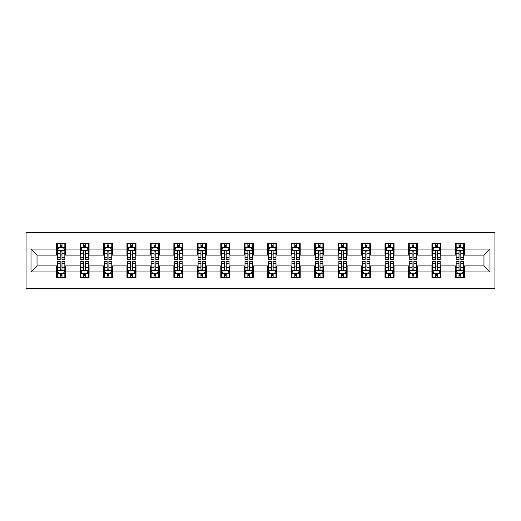 <?xml version="1.0" encoding="UTF-8"?>
<svg xmlns="http://www.w3.org/2000/svg" width="521" height="521" viewBox="0 0 521 521"><rect width="100%" height="100%" fill="white"/><g stroke="black" fill="none" stroke-linecap="round" stroke-linejoin="round"><path stroke-width="0.78" d="M26.05 288.321L494.95 288.321L494.95 232.679L26.05 232.679L26.05 288.321M464.419 249.071L464.419 243.581L455.4 243.581L455.4 249.071L440.961 249.071L440.961 243.581L431.942 243.581L431.942 249.071L417.503 249.071L417.503 243.581L408.477 243.581L408.477 249.071L394.039 249.071L394.039 243.581L385.019 243.581L385.019 249.071L370.581 249.071L370.581 243.581L361.561 243.581L361.561 249.071L347.123 249.071L347.123 243.581L338.096 243.581L338.096 249.071L323.665 249.071L323.665 243.581L314.638 243.581L314.638 249.071L300.2 249.071L300.2 243.581L291.18 243.581L291.18 249.071L276.742 249.071L276.742 243.581L267.716 243.581L267.716 249.071L253.284 249.071L253.284 243.581L244.258 243.581L244.258 249.071L229.82 249.071L229.82 243.581L220.8 243.581L220.8 249.071L206.362 249.071L206.362 243.581L197.335 243.581L197.335 249.071L182.904 249.071L182.904 243.581L173.877 243.581L173.877 249.071L159.439 249.071L159.439 243.581L150.419 243.581L150.419 249.071L135.981 249.071L135.981 243.581L126.961 243.581L126.961 249.071L112.523 249.071L112.523 243.581L103.497 243.581L103.497 249.071L89.058 249.071L89.058 243.581L80.039 243.581L80.039 249.071L65.6 249.071L65.6 243.581L56.581 243.581L56.581 249.071L31.013 249.071L31.013 271.929L37.03 265.912L56.581 265.912L56.581 277.419L65.6 277.419L65.6 265.912L80.039 265.912L80.039 277.419L89.058 277.419L89.058 265.912L103.497 265.912L103.497 277.419L112.523 277.419L112.523 265.912L126.961 265.912L126.961 277.419L135.981 277.419L135.981 265.912L150.419 265.912L150.419 277.419L159.439 277.419L159.439 265.912L173.877 265.912L173.877 277.419L182.904 277.419L182.904 265.912L197.335 265.912L197.335 277.419L206.362 277.419L206.362 265.912L220.8 265.912L220.8 277.419L229.82 277.419L229.82 265.912L244.258 265.912L244.258 277.419L253.284 277.419L253.284 265.912L267.716 265.912L267.716 277.419L276.742 277.419L276.742 265.912L291.18 265.912L291.18 277.419L300.2 277.419L300.2 265.912L314.638 265.912L314.638 277.419L323.665 277.419L323.665 265.912L338.096 265.912L338.096 277.419L347.123 277.419L347.123 265.912L361.561 265.912L361.561 277.419L370.581 277.419L370.581 265.912L385.019 265.912L385.019 277.419L394.039 277.419L394.039 265.912L408.477 265.912L408.477 277.419L417.503 277.419L417.503 265.912L431.942 265.912L431.942 277.419L440.961 277.419L440.961 265.912L455.4 265.912L455.4 277.419L464.419 277.419L464.419 265.912L483.97 265.912L483.97 255.088L464.419 255.088L464.419 249.071L489.987 249.071L489.987 271.929L464.419 271.929M455.4 271.929L440.961 271.929M431.942 271.929L417.503 271.929M408.477 271.929L394.039 271.929M385.019 271.929L370.581 271.929M361.561 271.929L347.123 271.929M338.096 271.929L323.665 271.929M314.638 271.929L300.2 271.929M291.18 271.929L276.742 271.929M267.716 271.929L253.284 271.929M244.258 271.929L229.82 271.929M220.8 271.929L206.362 271.929M197.335 271.929L182.904 271.929M173.877 271.929L159.439 271.929M150.419 271.929L135.981 271.929M126.961 271.929L112.523 271.929M103.497 271.929L89.058 271.929M80.039 271.929L65.6 271.929M56.581 271.929L31.013 271.929M455.4 249.071L455.4 255.088L440.961 255.088L440.961 249.071M431.942 249.071L431.942 255.088L417.503 255.088L417.503 249.071M408.477 249.071L408.477 255.088L394.039 255.088L394.039 249.071M385.019 249.071L385.019 255.088L370.581 255.088L370.581 249.071M361.561 249.071L361.561 255.088L347.123 255.088L347.123 249.071M338.096 249.071L338.096 255.088L323.665 255.088L323.665 249.071M314.638 249.071L314.638 255.088L300.2 255.088L300.2 249.071M291.18 249.071L291.18 255.088L276.742 255.088L276.742 249.071M267.716 249.071L267.716 255.088L253.284 255.088L253.284 249.071M244.258 249.071L244.258 255.088L229.82 255.088L229.82 249.071M220.8 249.071L220.8 255.088L206.362 255.088L206.362 249.071M197.335 249.071L197.335 255.088L182.904 255.088L182.904 249.071M173.877 249.071L173.877 255.088L159.439 255.088L159.439 249.071M150.419 249.071L150.419 255.088L135.981 255.088L135.981 249.071M126.961 249.071L126.961 255.088L112.523 255.088L112.523 249.071M103.497 249.071L103.497 255.088L89.058 255.088L89.058 249.071M80.039 249.071L80.039 255.088L65.6 255.088L65.6 249.071M56.581 249.071L56.581 255.088L37.03 255.088L31.013 249.071M37.03 255.088L37.03 265.912M489.987 271.929L483.97 265.912M483.97 255.088L489.987 249.071M56.581 247.338L57.33 247.338M60.189 247.338L61.992 247.338M64.851 247.338L65.6 247.338M56.581 254.938L57.33 254.938M60.189 254.938L61.992 254.938M64.851 254.938L65.6 254.938M56.581 266.062L57.33 266.062M60.189 266.062L61.992 266.062M64.851 266.062L65.6 266.062M56.581 273.662L57.33 273.662M60.189 273.662L61.992 273.662M64.851 273.662L65.6 273.662M80.039 266.062L80.788 266.062M83.647 266.062L85.451 266.062M88.309 266.062L89.058 266.062M80.039 273.662L80.788 273.662M83.647 273.662L85.451 273.662M88.309 273.662L89.058 273.662M80.039 247.338L80.788 247.338M83.647 247.338L85.451 247.338M88.309 247.338L89.058 247.338M80.039 254.938L80.788 254.938M83.647 254.938L85.451 254.938M88.309 254.938L89.058 254.938M103.497 266.062L104.252 266.062M107.105 266.062L108.915 266.062M111.768 266.062L112.523 266.062M103.497 273.662L104.252 273.662M107.105 273.662L108.915 273.662M111.768 273.662L112.523 273.662M103.497 247.338L104.252 247.338M107.105 247.338L108.915 247.338M111.768 247.338L112.523 247.338M103.497 254.938L104.252 254.938M107.105 254.938L108.915 254.938M111.768 254.938L112.523 254.938M126.961 266.062L127.71 266.062M130.569 266.062L132.373 266.062M135.232 266.062L135.981 266.062M126.961 273.662L127.71 273.662M130.569 273.662L132.373 273.662M135.232 273.662L135.981 273.662M126.961 247.338L127.71 247.338M130.569 247.338L132.373 247.338M135.232 247.338L135.981 247.338M126.961 254.938L127.71 254.938M130.569 254.938L132.373 254.938M135.232 254.938L135.981 254.938M150.419 266.062L151.168 266.062M154.027 266.062L155.831 266.062M158.69 266.062L159.439 266.062M150.419 273.662L151.168 273.662M154.027 273.662L155.831 273.662M158.69 273.662L159.439 273.662M150.419 247.338L151.168 247.338M154.027 247.338L155.831 247.338M158.69 247.338L159.439 247.338M150.419 254.938L151.168 254.938M154.027 254.938L155.831 254.938M158.69 254.938L159.439 254.938M173.877 266.062L174.633 266.062M177.485 266.062L179.289 266.062M182.148 266.062L182.904 266.062M173.877 273.662L174.633 273.662M177.485 273.662L179.289 273.662M182.148 273.662L182.904 273.662M173.877 247.338L174.633 247.338M177.485 247.338L179.289 247.338M182.148 247.338L182.904 247.338M173.877 254.938L174.633 254.938M177.485 254.938L179.289 254.938M182.148 254.938L182.904 254.938M197.335 266.062L198.091 266.062M200.95 266.062L202.754 266.062M205.613 266.062L206.362 266.062M197.335 273.662L198.091 273.662M200.95 273.662L202.754 273.662M205.613 273.662L206.362 273.662M197.335 247.338L198.091 247.338M200.95 247.338L202.754 247.338M205.613 247.338L206.362 247.338M197.335 254.938L198.091 254.938M200.95 254.938L202.754 254.938M205.613 254.938L206.362 254.938M220.8 266.062L221.549 266.062M224.408 266.062L226.212 266.062M229.071 266.062L229.82 266.062M220.8 273.662L221.549 273.662M224.408 273.662L226.212 273.662M229.071 273.662L229.82 273.662M220.8 247.338L221.549 247.338M224.408 247.338L226.212 247.338M229.071 247.338L229.82 247.338M220.8 254.938L221.549 254.938M224.408 254.938L226.212 254.938M229.071 254.938L229.82 254.938M244.258 266.062L245.013 266.062M247.866 266.062L249.67 266.062M252.529 266.062L253.284 266.062M244.258 273.662L245.013 273.662M247.866 273.662L249.67 273.662M252.529 273.662L253.284 273.662M244.258 247.338L245.013 247.338M247.866 247.338L249.67 247.338M252.529 247.338L253.284 247.338M244.258 254.938L245.013 254.938M247.866 254.938L249.67 254.938M252.529 254.938L253.284 254.938M267.716 266.062L268.471 266.062M271.33 266.062L273.134 266.062M275.987 266.062L276.742 266.062M267.716 273.662L268.471 273.662M271.33 273.662L273.134 273.662M275.987 273.662L276.742 273.662M267.716 247.338L268.471 247.338M271.33 247.338L273.134 247.338M275.987 247.338L276.742 247.338M267.716 254.938L268.471 254.938M271.33 254.938L273.134 254.938M275.987 254.938L276.742 254.938M291.18 266.062L291.929 266.062M294.788 266.062L296.592 266.062M299.451 266.062L300.2 266.062M291.18 273.662L291.929 273.662M294.788 273.662L296.592 273.662M299.451 273.662L300.2 273.662M291.18 247.338L291.929 247.338M294.788 247.338L296.592 247.338M299.451 247.338L300.2 247.338M291.18 254.938L291.929 254.938M294.788 254.938L296.592 254.938M299.451 254.938L300.2 254.938M314.638 266.062L315.387 266.062M318.246 266.062L320.05 266.062M322.909 266.062L323.665 266.062M314.638 273.662L315.387 273.662M318.246 273.662L320.05 273.662M322.909 273.662L323.665 273.662M314.638 247.338L315.387 247.338M318.246 247.338L320.05 247.338M322.909 247.338L323.665 247.338M314.638 254.938L315.387 254.938M318.246 254.938L320.05 254.938M322.909 254.938L323.665 254.938M338.096 266.062L338.852 266.062M341.711 266.062L343.515 266.062M346.367 266.062L347.123 266.062M338.096 273.662L338.852 273.662M341.711 273.662L343.515 273.662M346.367 273.662L347.123 273.662M338.096 247.338L338.852 247.338M341.711 247.338L343.515 247.338M346.367 247.338L347.123 247.338M338.096 254.938L338.852 254.938M341.711 254.938L343.515 254.938M346.367 254.938L347.123 254.938M361.561 266.062L362.31 266.062M365.169 266.062L366.973 266.062M369.832 266.062L370.581 266.062M361.561 273.662L362.31 273.662M365.169 273.662L366.973 273.662M369.832 273.662L370.581 273.662M361.561 247.338L362.31 247.338M365.169 247.338L366.973 247.338M369.832 247.338L370.581 247.338M361.561 254.938L362.31 254.938M365.169 254.938L366.973 254.938M369.832 254.938L370.581 254.938M385.019 266.062L385.768 266.062M388.627 266.062L390.431 266.062M393.29 266.062L394.039 266.062M385.019 273.662L385.768 273.662M388.627 273.662L390.431 273.662M393.29 273.662L394.039 273.662M385.019 247.338L385.768 247.338M388.627 247.338L390.431 247.338M393.29 247.338L394.039 247.338M385.019 254.938L385.768 254.938M388.627 254.938L390.431 254.938M393.29 254.938L394.039 254.938M408.477 266.062L409.232 266.062M412.085 266.062L413.895 266.062M416.748 266.062L417.503 266.062M408.477 273.662L409.232 273.662M412.085 273.662L413.895 273.662M416.748 273.662L417.503 273.662M408.477 247.338L409.232 247.338M412.085 247.338L413.895 247.338M416.748 247.338L417.503 247.338M408.477 254.938L409.232 254.938M412.085 254.938L413.895 254.938M416.748 254.938L417.503 254.938M431.942 266.062L432.69 266.062M435.549 266.062L437.353 266.062M440.212 266.062L440.961 266.062M431.942 273.662L432.69 273.662M435.549 273.662L437.353 273.662M440.212 273.662L440.961 273.662M431.942 247.338L432.69 247.338M435.549 247.338L437.353 247.338M440.212 247.338L440.961 247.338M431.942 254.938L432.69 254.938M435.549 254.938L437.353 254.938M440.212 254.938L440.961 254.938M455.4 266.062L456.149 266.062M459.008 266.062L460.811 266.062M463.67 266.062L464.419 266.062M455.4 273.662L456.149 273.662M459.008 273.662L460.811 273.662M463.67 273.662L464.419 273.662M455.4 247.338L456.149 247.338M459.008 247.338L460.811 247.338M463.67 247.338L464.419 247.338M455.4 254.938L456.149 254.938M459.008 254.938L460.811 254.938M463.67 254.938L464.419 254.938M61.992 245.534L60.189 245.534M64.851 257.713L61.992 257.713L61.992 259.595L64.851 259.595L64.851 250.425L63.347 247.416L58.834 247.416L57.33 250.425L57.33 259.595L60.189 259.595L60.189 257.713L57.33 257.713M57.33 250.425L57.33 243.581M64.851 250.425L64.851 243.581M60.189 247.416L60.189 243.581M61.992 243.581L61.992 247.416M61.992 257.713L61.992 251.552C61.393 250.393 60.788 250.393 60.189 251.552L60.189 257.713M60.189 275.466L61.992 275.466M57.33 263.287L60.189 263.287L60.189 261.405L57.33 261.405L57.33 270.575L58.834 273.584L63.347 273.584L64.851 270.575L64.851 261.405L61.992 261.405L61.992 263.287L64.851 263.287M64.851 270.575L64.851 277.419M57.33 270.575L57.33 277.419M61.992 273.584L61.992 277.419M60.189 277.419L60.189 273.584M60.189 263.287L60.189 269.448C60.788 270.607 61.387 270.607 61.992 269.448L61.992 263.287M85.451 245.534L83.647 245.534M88.309 257.713L85.451 257.713L85.451 259.595L88.309 259.595L88.309 250.425L86.805 247.416L82.292 247.416L80.788 250.425L80.788 259.595L83.647 259.595L83.647 257.713L80.788 257.713M80.788 250.425L80.788 243.581M88.309 250.425L88.309 243.581M83.647 247.416L83.647 243.581M85.451 243.581L85.451 247.416M85.451 257.713L85.451 251.552C84.851 250.393 84.252 250.393 83.647 251.552L83.647 257.713M108.915 245.534L107.105 245.534M111.768 257.713L108.915 257.713L108.915 259.595L111.768 259.595L111.768 250.425L110.263 247.416L105.756 247.416L104.252 250.425L104.252 259.595L107.105 259.595L107.105 257.713L104.252 257.713M104.252 250.425L104.252 243.581M111.768 250.425L111.768 243.581M107.105 247.416L107.105 243.581M108.915 243.581L108.915 247.416M108.915 257.713L108.915 251.552C108.309 250.393 107.71 250.393 107.105 251.552L107.105 257.713M83.647 275.466L85.451 275.466M80.788 263.287L83.647 263.287L83.647 261.405L80.788 261.405L80.788 270.575L82.292 273.584L86.805 273.584L88.309 270.575L88.309 261.405L85.451 261.405L85.451 263.287L88.309 263.287M88.309 270.575L88.309 277.419M80.788 270.575L80.788 277.419M85.451 273.584L85.451 277.419M83.647 277.419L83.647 273.584M83.647 263.287L83.647 269.448C84.246 270.607 84.851 270.607 85.451 269.448L85.451 263.287M107.105 275.466L108.915 275.466M104.252 263.287L107.105 263.287L107.105 261.405L104.252 261.405L104.252 270.575L105.756 273.584L110.263 273.584L111.768 270.575L111.768 261.405L108.915 261.405L108.915 263.287L111.768 263.287M111.768 270.575L111.768 277.419M104.252 270.575L104.252 277.419M108.915 273.584L108.915 277.419M107.105 277.419L107.105 273.584M107.105 263.287L107.105 269.448C107.71 270.607 108.309 270.607 108.915 269.448L108.915 263.287M132.373 245.534L130.569 245.534M135.232 257.713L132.373 257.713L132.373 259.595L135.232 259.595L135.232 250.425L133.728 247.416L129.215 247.416L127.71 250.425L127.71 259.595L130.569 259.595L130.569 257.713L127.71 257.713M127.71 250.425L127.71 243.581M135.232 250.425L135.232 243.581M130.569 247.416L130.569 243.581M132.373 243.581L132.373 247.416M132.373 257.713L132.373 251.552C131.774 250.393 131.168 250.393 130.569 251.552L130.569 257.713M155.831 245.534L154.027 245.534M158.69 257.713L155.831 257.713L155.831 259.595L158.69 259.595L158.69 250.425L157.186 247.416L152.673 247.416L151.168 250.425L151.168 259.595L154.027 259.595L154.027 257.713L151.168 257.713M151.168 250.425L151.168 243.581M158.69 250.425L158.69 243.581M154.027 247.416L154.027 243.581M155.831 243.581L155.831 247.416M155.831 257.713L155.831 251.552C155.232 250.393 154.633 250.393 154.027 251.552L154.027 257.713M179.289 245.534L177.485 245.534M182.148 257.713L179.289 257.713L179.289 259.595L182.148 259.595L182.148 250.425L180.644 247.416L176.137 247.416L174.633 250.425L174.633 259.595L177.485 259.595L177.485 257.713L174.633 257.713M174.633 250.425L174.633 243.581M182.148 250.425L182.148 243.581M177.485 247.416L177.485 243.581M179.289 243.581L179.289 247.416M179.289 257.713L179.289 251.552C178.69 250.393 178.091 250.393 177.485 251.552L177.485 257.713M130.569 275.466L132.373 275.466M127.71 263.287L130.569 263.287L130.569 261.405L127.71 261.405L127.71 270.575L129.215 273.584L133.728 273.584L135.232 270.575L135.232 261.405L132.373 261.405L132.373 263.287L135.232 263.287M135.232 270.575L135.232 277.419M127.71 270.575L127.71 277.419M132.373 273.584L132.373 277.419M130.569 277.419L130.569 273.584M130.569 263.287L130.569 269.448C131.168 270.607 131.767 270.607 132.373 269.448L132.373 263.287M154.027 275.466L155.831 275.466M151.168 263.287L154.027 263.287L154.027 261.405L151.168 261.405L151.168 270.575L152.673 273.584L157.186 273.584L158.69 270.575L158.69 261.405L155.831 261.405L155.831 263.287L158.69 263.287M158.69 270.575L158.69 277.419M151.168 270.575L151.168 277.419M155.831 273.584L155.831 277.419M154.027 277.419L154.027 273.584M154.027 263.287L154.027 269.448C154.626 270.607 155.232 270.607 155.831 269.448L155.831 263.287M177.485 275.466L179.289 275.466M174.633 263.287L177.485 263.287L177.485 261.405L174.633 261.405L174.633 270.575L176.137 273.584L180.644 273.584L182.148 270.575L182.148 261.405L179.289 261.405L179.289 263.287L182.148 263.287M182.148 270.575L182.148 277.419M174.633 270.575L174.633 277.419M179.289 273.584L179.289 277.419M177.485 277.419L177.485 273.584M177.485 263.287L177.485 269.448C178.091 270.607 178.69 270.607 179.289 269.448L179.289 263.287M200.95 275.466L202.754 275.466M198.091 263.287L200.95 263.287L200.95 261.405L198.091 261.405L198.091 270.575L199.595 273.584L204.108 273.584L205.613 270.575L205.613 261.405L202.754 261.405L202.754 263.287L205.613 263.287M205.613 270.575L205.613 277.419M198.091 270.575L198.091 277.419M202.754 273.584L202.754 277.419M200.95 277.419L200.95 273.584M200.95 263.287L200.95 269.448C201.549 270.607 202.148 270.607 202.754 269.448L202.754 263.287M224.408 275.466L226.212 275.466M221.549 263.287L224.408 263.287L224.408 261.405L221.549 261.405L221.549 270.575L223.053 273.584L227.566 273.584L229.071 270.575L229.071 261.405L226.212 261.405L226.212 263.287L229.071 263.287M229.071 270.575L229.071 277.419M221.549 270.575L221.549 277.419M226.212 273.584L226.212 277.419M224.408 277.419L224.408 273.584M224.408 263.287L224.408 269.448C225.007 270.607 225.613 270.607 226.212 269.448L226.212 263.287M247.866 275.466L249.67 275.466M245.013 263.287L247.866 263.287L247.866 261.405L245.013 261.405L245.013 270.575L246.511 273.584L251.024 273.584L252.529 270.575L252.529 261.405L249.67 261.405L249.67 263.287L252.529 263.287M252.529 270.575L252.529 277.419M245.013 270.575L245.013 277.419M249.67 273.584L249.67 277.419M247.866 277.419L247.866 273.584M247.866 263.287L247.866 269.448C248.471 270.607 249.071 270.607 249.67 269.448L249.67 263.287M271.33 275.466L273.134 275.466M268.471 263.287L271.33 263.287L271.33 261.405L268.471 261.405L268.471 270.575L269.976 273.584L274.489 273.584L275.987 270.575L275.987 261.405L273.134 261.405L273.134 263.287L275.987 263.287M275.987 270.575L275.987 277.419M268.471 270.575L268.471 277.419M273.134 273.584L273.134 277.419M271.33 277.419L271.33 273.584M271.33 263.287L271.33 269.448C271.929 270.607 272.529 270.607 273.134 269.448L273.134 263.287M294.788 275.466L296.592 275.466M291.929 263.287L294.788 263.287L294.788 261.405L291.929 261.405L291.929 270.575L293.434 273.584L297.947 273.584L299.451 270.575L299.451 261.405L296.592 261.405L296.592 263.287L299.451 263.287M299.451 270.575L299.451 277.419M291.929 270.575L291.929 277.419M296.592 273.584L296.592 277.419M294.788 277.419L294.788 273.584M294.788 263.287L294.788 269.448C295.387 270.607 295.993 270.607 296.592 269.448L296.592 263.287M318.246 275.466L320.05 275.466M315.387 263.287L318.246 263.287L318.246 261.405L315.387 261.405L315.387 270.575L316.892 273.584L321.405 273.584L322.909 270.575L322.909 261.405L320.05 261.405L320.05 263.287L322.909 263.287M322.909 270.575L322.909 277.419M315.387 270.575L315.387 277.419M320.05 273.584L320.05 277.419M318.246 277.419L318.246 273.584M318.246 263.287L318.246 269.448C318.845 270.607 319.451 270.607 320.05 269.448L320.05 263.287M341.711 275.466L343.515 275.466M338.852 263.287L341.711 263.287L341.711 261.405L338.852 261.405L338.852 270.575L340.356 273.584L344.863 273.584L346.367 270.575L346.367 261.405L343.515 261.405L343.515 263.287L346.367 263.287M346.367 270.575L346.367 277.419M338.852 270.575L338.852 277.419M343.515 273.584L343.515 277.419M341.711 277.419L341.711 273.584M341.711 263.287L341.711 269.448C342.31 270.607 342.909 270.607 343.515 269.448L343.515 263.287M365.169 275.466L366.973 275.466M362.31 263.287L365.169 263.287L365.169 261.405L362.31 261.405L362.31 270.575L363.814 273.584L368.327 273.584L369.832 270.575L369.832 261.405L366.973 261.405L366.973 263.287L369.832 263.287M369.832 270.575L369.832 277.419M362.31 270.575L362.31 277.419M366.973 273.584L366.973 277.419M365.169 277.419L365.169 273.584M365.169 263.287L365.169 269.448C365.768 270.607 366.367 270.607 366.973 269.448L366.973 263.287M388.627 275.466L390.431 275.466M385.768 263.287L388.627 263.287L388.627 261.405L385.768 261.405L385.768 270.575L387.272 273.584L391.785 273.584L393.29 270.575L393.29 261.405L390.431 261.405L390.431 263.287L393.29 263.287M393.29 270.575L393.29 277.419M385.768 270.575L385.768 277.419M390.431 273.584L390.431 277.419M388.627 277.419L388.627 273.584M388.627 263.287L388.627 269.448C389.226 270.607 389.832 270.607 390.431 269.448L390.431 263.287M412.085 275.466L413.895 275.466M409.232 263.287L412.085 263.287L412.085 261.405L409.232 261.405L409.232 270.575L410.737 273.584L415.244 273.584L416.748 270.575L416.748 261.405L413.895 261.405L413.895 263.287L416.748 263.287M416.748 270.575L416.748 277.419M409.232 270.575L409.232 277.419M413.895 273.584L413.895 277.419M412.085 277.419L412.085 273.584M412.085 263.287L412.085 269.448C412.691 270.607 413.29 270.607 413.895 269.448L413.895 263.287M435.549 275.466L437.353 275.466M432.69 263.287L435.549 263.287L435.549 261.405L432.69 261.405L432.69 270.575L434.195 273.584L438.708 273.584L440.212 270.575L440.212 261.405L437.353 261.405L437.353 263.287L440.212 263.287M440.212 270.575L440.212 277.419M432.69 270.575L432.69 277.419M437.353 273.584L437.353 277.419M435.549 277.419L435.549 273.584M435.549 263.287L435.549 269.448C436.149 270.607 436.748 270.607 437.353 269.448L437.353 263.287M202.754 245.534L200.95 245.534M205.613 257.713L202.754 257.713L202.754 259.595L205.613 259.595L205.613 250.425L204.108 247.416L199.595 247.416L198.091 250.425L198.091 259.595L200.95 259.595L200.95 257.713L198.091 257.713M198.091 250.425L198.091 243.581M205.613 250.425L205.613 243.581M200.95 247.416L200.95 243.581M202.754 243.581L202.754 247.416M202.754 257.713L202.754 251.552C202.155 250.393 201.549 250.393 200.95 251.552L200.95 257.713M226.212 245.534L224.408 245.534M229.071 257.713L226.212 257.713L226.212 259.595L229.071 259.595L229.071 250.425L227.566 247.416L223.053 247.416L221.549 250.425L221.549 259.595L224.408 259.595L224.408 257.713L221.549 257.713M221.549 250.425L221.549 243.581M229.071 250.425L229.071 243.581M224.408 247.416L224.408 243.581M226.212 243.581L226.212 247.416M226.212 257.713L226.212 251.552C225.613 250.393 225.007 250.393 224.408 251.552L224.408 257.713M249.67 245.534L247.866 245.534M252.529 257.713L249.67 257.713L249.67 259.595L252.529 259.595L252.529 250.425L251.024 247.416L246.511 247.416L245.013 250.425L245.013 259.595L247.866 259.595L247.866 257.713L245.013 257.713M245.013 250.425L245.013 243.581M252.529 250.425L252.529 243.581M247.866 247.416L247.866 243.581M249.67 243.581L249.67 247.416M249.67 257.713L249.67 251.552C249.071 250.393 248.471 250.393 247.866 251.552L247.866 257.713M273.134 245.534L271.33 245.534M275.987 257.713L273.134 257.713L273.134 259.595L275.987 259.595L275.987 250.425L274.489 247.416L269.976 247.416L268.471 250.425L268.471 259.595L271.33 259.595L271.33 257.713L268.471 257.713M268.471 250.425L268.471 243.581M275.987 250.425L275.987 243.581M271.33 247.416L271.33 243.581M273.134 243.581L273.134 247.416M273.134 257.713L273.134 251.552C272.529 250.393 271.929 250.393 271.33 251.552L271.33 257.713M296.592 245.534L294.788 245.534M299.451 257.713L296.592 257.713L296.592 259.595L299.451 259.595L299.451 250.425L297.947 247.416L293.434 247.416L291.929 250.425L291.929 259.595L294.788 259.595L294.788 257.713L291.929 257.713M291.929 250.425L291.929 243.581M299.451 250.425L299.451 243.581M294.788 247.416L294.788 243.581M296.592 243.581L296.592 247.416M296.592 257.713L296.592 251.552C295.993 250.393 295.387 250.393 294.788 251.552L294.788 257.713M320.05 245.534L318.246 245.534M322.909 257.713L320.05 257.713L320.05 259.595L322.909 259.595L322.909 250.425L321.405 247.416L316.892 247.416L315.387 250.425L315.387 259.595L318.246 259.595L318.246 257.713L315.387 257.713M315.387 250.425L315.387 243.581M322.909 250.425L322.909 243.581M318.246 247.416L318.246 243.581M320.05 243.581L320.05 247.416M320.05 257.713L320.05 251.552C319.451 250.393 318.852 250.393 318.246 251.552L318.246 257.713M343.515 245.534L341.711 245.534M346.367 257.713L343.515 257.713L343.515 259.595L346.367 259.595L346.367 250.425L344.863 247.416L340.356 247.416L338.852 250.425L338.852 259.595L341.711 259.595L341.711 257.713L338.852 257.713M338.852 250.425L338.852 243.581M346.367 250.425L346.367 243.581M341.711 247.416L341.711 243.581M343.515 243.581L343.515 247.416M343.515 257.713L343.515 251.552C342.909 250.393 342.31 250.393 341.711 251.552L341.711 257.713M366.973 245.534L365.169 245.534M369.832 257.713L366.973 257.713L366.973 259.595L369.832 259.595L369.832 250.425L368.327 247.416L363.814 247.416L362.31 250.425L362.31 259.595L365.169 259.595L365.169 257.713L362.31 257.713M362.31 250.425L362.31 243.581M369.832 250.425L369.832 243.581M365.169 247.416L365.169 243.581M366.973 243.581L366.973 247.416M366.973 257.713L366.973 251.552C366.374 250.393 365.768 250.393 365.169 251.552L365.169 257.713M390.431 245.534L388.627 245.534M393.29 257.713L390.431 257.713L390.431 259.595L393.29 259.595L393.29 250.425L391.785 247.416L387.272 247.416L385.768 250.425L385.768 259.595L388.627 259.595L388.627 257.713L385.768 257.713M385.768 250.425L385.768 243.581M393.29 250.425L393.29 243.581M388.627 247.416L388.627 243.581M390.431 243.581L390.431 247.416M390.431 257.713L390.431 251.552C389.832 250.393 389.233 250.393 388.627 251.552L388.627 257.713M413.895 245.534L412.085 245.534M416.748 257.713L413.895 257.713L413.895 259.595L416.748 259.595L416.748 250.425L415.244 247.416L410.737 247.416L409.232 250.425L409.232 259.595L412.085 259.595L412.085 257.713L409.232 257.713M409.232 250.425L409.232 243.581M416.748 250.425L416.748 243.581M412.085 247.416L412.085 243.581M413.895 243.581L413.895 247.416M413.895 257.713L413.895 251.552C413.29 250.393 412.691 250.393 412.085 251.552L412.085 257.713M437.353 245.534L435.549 245.534M440.212 257.713L437.353 257.713L437.353 259.595L440.212 259.595L440.212 250.425L438.708 247.416L434.195 247.416L432.69 250.425L432.69 259.595L435.549 259.595L435.549 257.713L432.69 257.713M432.69 250.425L432.69 243.581M440.212 250.425L440.212 243.581M435.549 247.416L435.549 243.581M437.353 243.581L437.353 247.416M437.353 257.713L437.353 251.552C436.754 250.393 436.149 250.393 435.549 251.552L435.549 257.713M460.811 245.534L459.008 245.534M463.67 257.713L460.811 257.713L460.811 259.595L463.67 259.595L463.67 250.425L462.166 247.416L457.653 247.416L456.149 250.425L456.149 259.595L459.008 259.595L459.008 257.713L456.149 257.713M456.149 250.425L456.149 243.581M463.67 250.425L463.67 243.581M459.008 247.416L459.008 243.581M460.811 243.581L460.811 247.416M460.811 257.713L460.811 251.552C460.212 250.393 459.613 250.393 459.008 251.552L459.008 257.713M459.008 275.466L460.811 275.466M456.149 263.287L459.008 263.287L459.008 261.405L456.149 261.405L456.149 270.575L457.653 273.584L462.166 273.584L463.67 270.575L463.67 261.405L460.811 261.405L460.811 263.287L463.67 263.287M463.67 270.575L463.67 277.419M456.149 270.575L456.149 277.419M460.811 273.584L460.811 277.419M459.008 277.419L459.008 273.584M459.008 263.287L459.008 269.448C459.607 270.607 460.212 270.607 460.811 269.448L460.811 263.287M64.812 250.347L57.369 250.347M57.33 247.599L58.743 247.599M63.438 247.599L64.851 247.599M60.189 253.681L57.33 253.681M64.851 253.681L61.992 253.681M61.992 246.492L60.189 246.492M57.369 270.653L64.812 270.653M64.851 273.401L63.438 273.401M58.743 273.401L57.33 273.401M61.992 267.319L64.851 267.319M57.33 267.319L60.189 267.319M60.189 274.508L61.992 274.508M88.27 250.347L80.827 250.347M80.788 247.599L82.201 247.599M86.896 247.599L88.309 247.599M83.647 253.681L80.788 253.681M88.309 253.681L85.451 253.681M85.451 246.492L83.647 246.492M111.735 250.347L104.285 250.347M104.252 247.599L105.665 247.599M110.354 247.599L111.768 247.599M107.105 253.681L104.252 253.681M111.768 253.681L108.915 253.681M108.915 246.492L107.105 246.492M80.827 270.653L88.27 270.653M88.309 273.401L86.896 273.401M82.201 273.401L80.788 273.401M85.451 267.319L88.309 267.319M80.788 267.319L83.647 267.319M83.647 274.508L85.451 274.508M104.285 270.653L111.735 270.653M111.768 273.401L110.354 273.401M105.665 273.401L104.252 273.401M108.915 267.319L111.768 267.319M104.252 267.319L107.105 267.319M107.105 274.508L108.915 274.508M135.193 250.347L127.749 250.347M127.71 247.599L129.123 247.599M133.819 247.599L135.232 247.599M130.569 253.681L127.71 253.681M135.232 253.681L132.373 253.681M132.373 246.492L130.569 246.492M158.651 250.347L151.207 250.347M151.168 247.599L152.581 247.599M157.277 247.599L158.69 247.599M154.027 253.681L151.168 253.681M158.69 253.681L155.831 253.681M155.831 246.492L154.027 246.492M182.109 250.347L174.665 250.347M174.633 247.599L176.046 247.599M180.735 247.599L182.148 247.599M177.485 253.681L174.633 253.681M182.148 253.681L179.289 253.681M179.289 246.492L177.485 246.492M127.749 270.653L135.193 270.653M135.232 273.401L133.819 273.401M129.123 273.401L127.71 273.401M132.373 267.319L135.232 267.319M127.71 267.319L130.569 267.319M130.569 274.508L132.373 274.508M151.207 270.653L158.651 270.653M158.69 273.401L157.277 273.401M152.581 273.401L151.168 273.401M155.831 267.319L158.69 267.319M151.168 267.319L154.027 267.319M154.027 274.508L155.831 274.508M174.665 270.653L182.109 270.653M182.148 273.401L180.735 273.401M176.046 273.401L174.633 273.401M179.289 267.319L182.148 267.319M174.633 267.319L177.485 267.319M177.485 274.508L179.289 274.508M198.13 270.653L205.574 270.653M205.613 273.401L204.193 273.401M199.504 273.401L198.091 273.401M202.754 267.319L205.613 267.319M198.091 267.319L200.95 267.319M200.95 274.508L202.754 274.508M221.588 270.653L229.032 270.653M229.071 273.401L227.657 273.401M222.962 273.401L221.549 273.401M226.212 267.319L229.071 267.319M221.549 267.319L224.408 267.319M224.408 274.508L226.212 274.508M245.046 270.653L252.49 270.653M252.529 273.401L251.115 273.401M246.426 273.401L245.013 273.401M249.67 267.319L252.529 267.319M245.013 267.319L247.866 267.319M247.866 274.508L249.67 274.508M268.51 270.653L275.954 270.653M275.987 273.401L274.574 273.401M269.885 273.401L268.471 273.401M273.134 267.319L275.987 267.319M268.471 267.319L271.33 267.319M271.33 274.508L273.134 274.508M291.968 270.653L299.412 270.653M299.451 273.401L298.038 273.401M293.343 273.401L291.929 273.401M296.592 267.319L299.451 267.319M291.929 267.319L294.788 267.319M294.788 274.508L296.592 274.508M315.426 270.653L322.87 270.653M322.909 273.401L321.496 273.401M316.807 273.401L315.387 273.401M320.05 267.319L322.909 267.319M315.387 267.319L318.246 267.319M318.246 274.508L320.05 274.508M338.891 270.653L346.335 270.653M346.367 273.401L344.954 273.401M340.265 273.401L338.852 273.401M343.515 267.319L346.367 267.319M338.852 267.319L341.711 267.319M341.711 274.508L343.515 274.508M362.349 270.653L369.793 270.653M369.832 273.401L368.419 273.401M363.723 273.401L362.31 273.401M366.973 267.319L369.832 267.319M362.31 267.319L365.169 267.319M365.169 274.508L366.973 274.508M385.807 270.653L393.251 270.653M393.29 273.401L391.877 273.401M387.181 273.401L385.768 273.401M390.431 267.319L393.29 267.319M385.768 267.319L388.627 267.319M388.627 274.508L390.431 274.508M409.265 270.653L416.715 270.653M416.748 273.401L415.335 273.401M410.646 273.401L409.232 273.401M413.895 267.319L416.748 267.319M409.232 267.319L412.085 267.319M412.085 274.508L413.895 274.508M432.73 270.653L440.173 270.653M440.212 273.401L438.799 273.401M434.104 273.401L432.69 273.401M437.353 267.319L440.212 267.319M432.69 267.319L435.549 267.319M435.549 274.508L437.353 274.508M205.574 250.347L198.13 250.347M198.091 247.599L199.504 247.599M204.193 247.599L205.613 247.599M200.95 253.681L198.091 253.681M205.613 253.681L202.754 253.681M202.754 246.492L200.95 246.492M229.032 250.347L221.588 250.347M221.549 247.599L222.962 247.599M227.657 247.599L229.071 247.599M224.408 253.681L221.549 253.681M229.071 253.681L226.212 253.681M226.212 246.492L224.408 246.492M252.49 250.347L245.046 250.347M245.013 247.599L246.426 247.599M251.115 247.599L252.529 247.599M247.866 253.681L245.013 253.681M252.529 253.681L249.67 253.681M249.67 246.492L247.866 246.492M275.954 250.347L268.51 250.347M268.471 247.599L269.885 247.599M274.574 247.599L275.987 247.599M271.33 253.681L268.471 253.681M275.987 253.681L273.134 253.681M273.134 246.492L271.33 246.492M299.412 250.347L291.968 250.347M291.929 247.599L293.343 247.599M298.038 247.599L299.451 247.599M294.788 253.681L291.929 253.681M299.451 253.681L296.592 253.681M296.592 246.492L294.788 246.492M322.87 250.347L315.426 250.347M315.387 247.599L316.807 247.599M321.496 247.599L322.909 247.599M318.246 253.681L315.387 253.681M322.909 253.681L320.05 253.681M320.05 246.492L318.246 246.492M346.335 250.347L338.891 250.347M338.852 247.599L340.265 247.599M344.954 247.599L346.367 247.599M341.711 253.681L338.852 253.681M346.367 253.681L343.515 253.681M343.515 246.492L341.711 246.492M369.793 250.347L362.349 250.347M362.31 247.599L363.723 247.599M368.419 247.599L369.832 247.599M365.169 253.681L362.31 253.681M369.832 253.681L366.973 253.681M366.973 246.492L365.169 246.492M393.251 250.347L385.807 250.347M385.768 247.599L387.181 247.599M391.877 247.599L393.29 247.599M388.627 253.681L385.768 253.681M393.29 253.681L390.431 253.681M390.431 246.492L388.627 246.492M416.715 250.347L409.265 250.347M409.232 247.599L410.646 247.599M415.335 247.599L416.748 247.599M412.085 253.681L409.232 253.681M416.748 253.681L413.895 253.681M413.895 246.492L412.085 246.492M440.173 250.347L432.73 250.347M432.69 247.599L434.104 247.599M438.799 247.599L440.212 247.599M435.549 253.681L432.69 253.681M440.212 253.681L437.353 253.681M437.353 246.492L435.549 246.492M463.631 250.347L456.188 250.347M456.149 247.599L457.562 247.599M462.257 247.599L463.67 247.599M459.008 253.681L456.149 253.681M463.67 253.681L460.811 253.681M460.811 246.492L459.008 246.492M456.188 270.653L463.631 270.653M463.67 273.401L462.257 273.401M457.562 273.401L456.149 273.401M460.811 267.319L463.67 267.319M456.149 267.319L459.008 267.319M459.008 274.508L460.811 274.508"/></g></svg>
